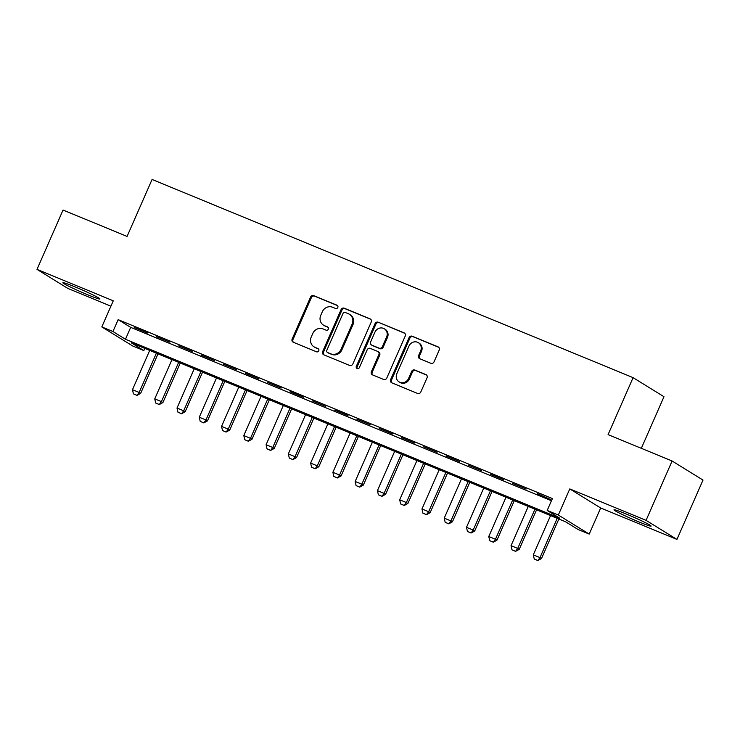 <?xml version="1.0" encoding="UTF-8"?>
<svg xmlns="http://www.w3.org/2000/svg" width="740" height="740" viewBox="0 0 740 740"><rect width="100%" height="100%" fill="white"/><g stroke="black" fill="none" stroke-linecap="round" stroke-linejoin="round"><path stroke-width="1.11" d="M337.81 307.479A1.785 1.656 -58.3 0 0 336.996 305.222L313.779 295.649A2.553 2.359 -58.3 0 0 310.569 297.082L292.152 339.022A2.553 2.359 -58.3 0 0 293.318 342.25L316.544 351.815A1.785 1.656 -58.3 0 0 318.2 348.67A1.785 1.656 -58.3 0 0 317.978 348.559L314.972 347.319A8.159 7.548 -58.3 0 1 313.964 346.801A8.159 7.548 -58.3 0 1 311.244 336.978L312.779 333.481A8.159 7.548 -58.3 0 1 323.047 328.911L326.053 330.151A1.785 1.656 -58.3 0 0 327.709 326.997A1.785 1.656 -58.3 0 0 327.487 326.886L324.481 325.646A8.159 7.548 -58.3 0 1 323.473 325.137A8.159 7.548 -58.3 0 1 320.762 315.314L322.298 311.818A8.159 7.548 -58.3 0 1 332.565 307.239L335.572 308.478A1.785 1.656 -58.3 0 0 337.81 307.479M626.04 513.93A20.258 1.147 -156.3 0 0 614.006 509.805A20.258 1.147 -156.3 0 0 639.064 521.968A20.258 1.147 -156.3 0 0 651.098 526.085A20.258 1.147 -156.3 0 0 626.04 513.93M74.888 286.824A20.258 1.147 -156.3 0 0 62.854 282.708A20.258 1.147 -156.3 0 0 87.912 294.862A20.258 1.147 -156.3 0 0 99.937 298.988A20.258 1.147 -156.3 0 0 74.888 286.824M430.828 363.275A2.553 2.359 -58.3 0 0 434.038 361.851L439.199 350.085A2.553 2.359 -58.3 0 0 438.043 346.857L412.245 336.228A2.553 2.359 -58.3 0 0 409.035 337.653L390.628 379.592A2.553 2.359 -58.3 0 0 391.793 382.821L417.582 393.449A2.553 2.359 -58.3 0 0 420.792 392.024L427.036 377.807A2.553 2.359 -58.3 0 0 425.87 374.579L414.835 370.028A2.553 2.359 -58.3 0 0 411.625 371.462L408.526 378.51A6.817 6.309 -58.3 0 1 399.101 381.905A6.817 6.309 -58.3 0 1 396.834 373.691L408.952 346.079A6.817 6.309 -58.3 0 1 418.378 342.685A6.817 6.309 -58.3 0 1 420.644 350.899L418.627 355.496A2.553 2.359 -58.3 0 0 419.793 358.733L430.828 363.275M547.184 510.443L558.321 515.031L589.216 534.086L578.079 529.498L565.554 521.774L131.313 342.842L143.838 350.575L132.701 345.987L101.806 326.923L112.942 331.511L125.467 339.244L559.708 518.166L547.184 510.443L552.401 498.575L118.15 319.643L112.942 331.511M101.806 326.923L113.275 300.81L37 269.388L63.048 210.04L127.076 236.421L152.079 179.45L633.088 377.65L608.086 434.621L672.105 461.002L646.057 520.35L569.782 488.918L558.321 515.031M371.221 322.076A2.553 2.359 -58.3 0 0 370.065 318.838L344.267 308.21A2.553 2.359 -58.3 0 0 341.057 309.644L322.649 351.583A2.553 2.359 -58.3 0 0 323.815 354.812L349.604 365.44A2.553 2.359 -58.3 0 0 352.814 364.015L371.221 322.076M378.26 322.224L404.049 332.843A2.553 2.359 -58.3 0 1 405.215 336.08L386.807 378.02A2.553 2.359 -58.3 0 1 383.598 379.444L372.553 374.903A2.553 2.359 -58.3 0 1 371.397 371.665L378.861 354.664A2.553 2.359 -58.3 0 0 377.696 351.426L370.37 348.411A2.553 2.359 -58.3 0 0 367.17 349.844L359.39 367.549A1.785 1.656 -58.3 0 1 356.921 368.437A1.785 1.656 -58.3 0 1 356.329 366.291L375.05 323.648A2.553 2.359 -58.3 0 1 378.26 322.224L404.743 333.305M672.105 461.002L703 480.066L676.952 539.404L646.057 520.35M37 269.388L67.895 288.443L110.917 306.175M147.593 333.009L134.227 327.506L147.593 333.009M169.858 342.185L156.501 336.682L169.858 342.185M192.132 351.361L178.766 345.858L192.132 351.361M214.397 360.537L201.04 355.034L214.397 360.537M236.661 369.713L223.304 364.21L236.661 369.713M258.935 378.889L245.569 373.386L258.935 378.889M281.2 388.065L267.843 382.562L281.2 388.065M303.474 397.241L290.108 391.738L303.474 397.241M325.739 406.417L312.382 400.914L325.739 406.417M348.013 415.593L334.647 410.089L348.013 415.593M370.278 424.769L356.921 419.266L370.278 424.769M392.552 433.945L379.185 428.442L392.552 433.945M414.816 443.121L401.459 437.618L414.816 443.121M437.09 452.297L423.724 446.793L437.09 452.297M459.355 461.473L445.998 455.97L459.355 461.473M481.62 470.649L468.263 465.146L481.62 470.649M503.894 479.825L490.527 474.322L503.894 479.825M526.159 489.001L512.802 483.498L526.159 489.001M118.15 319.643L130.675 327.367L551.448 500.749M537.157 493.959L550.514 499.463L537.314 493.599M641.33 448.32L663.984 396.714L633.088 377.65M569.782 488.918L600.677 507.982L676.952 539.404M600.677 507.982L589.216 534.086M144.79 348.401L143.838 350.575M130.675 327.367L125.467 339.244M323.473 325.137L324.305 325.646A8.159 7.548 -58.3 0 0 325.313 326.164L324.481 325.646M328.051 327.293L325.313 326.164M313.964 346.801L314.796 347.319A8.159 7.548 -58.3 0 0 315.804 347.837L314.972 347.319M318.542 348.966L315.804 347.837M337.57 305.62L314.611 296.167A2.553 2.359 -58.3 0 0 311.401 297.591L292.994 339.531A2.553 2.359 -58.3 0 0 293.456 342.305M370.759 319.301L345.099 308.728A2.553 2.359 -58.3 0 0 341.899 310.162L323.482 352.101A2.553 2.359 -58.3 0 0 323.954 354.867M345.238 312.465A1.785 1.656 -58.3 0 0 342.99 313.464L326.83 350.279A1.785 1.656 -58.3 0 0 327.644 352.545L330.817 353.85A8.159 7.548 -58.3 0 0 341.085 349.271L352.129 324.111A8.159 7.548 -58.3 0 0 349.419 314.287A8.159 7.548 -58.3 0 0 348.411 313.769L345.238 312.465M327.432 352.434L328.264 352.943A1.785 1.656 -58.3 0 0 328.486 353.054L327.644 352.545M349.419 314.287L350.251 314.805A8.159 7.548 -58.3 0 1 352.971 324.629L341.917 349.789A8.159 7.548 -58.3 0 1 331.65 354.368L328.486 353.054M378.011 351.593L378.843 352.101A2.553 2.359 -58.3 0 1 379.694 355.172L372.229 372.183A2.553 2.359 -58.3 0 0 372.692 374.958M379.093 322.733A2.553 2.359 -58.3 0 0 375.883 324.166L357.17 366.8A1.785 1.656 -58.3 0 0 357.383 368.622M386.604 337.005A6.817 6.309 -58.3 0 0 384.338 328.8A6.817 6.309 -58.3 0 0 374.912 332.195L370.638 341.917A2.553 2.359 -58.3 0 0 371.804 345.145L379.13 348.17A2.553 2.359 -58.3 0 0 382.339 346.736L386.604 337.005L387.446 337.523A6.817 6.309 -58.3 0 0 385.17 329.309L384.338 328.8M371.489 344.988L372.322 345.506A2.553 2.359 -58.3 0 0 372.636 345.663L371.804 345.145M387.446 337.523L383.172 347.254A2.553 2.359 -58.3 0 1 379.962 348.679L372.636 345.663M418.378 342.685L419.219 343.203A6.817 6.309 -58.3 0 1 421.486 351.417L419.46 356.014A2.553 2.359 -58.3 0 0 419.932 358.789M399.101 381.905L399.933 382.414A6.817 6.309 -58.3 0 0 409.359 379.028L408.526 378.51M426.564 375.041L415.667 370.546A2.553 2.359 -58.3 0 0 412.457 371.98L409.359 379.028M438.737 347.31L413.087 336.737A2.553 2.359 -58.3 0 0 409.877 338.171L391.46 380.11A2.553 2.359 -58.3 0 0 391.932 382.885M149.702 350.427L132.469 389.693L139.148 392.44L156.39 353.174M136.752 395.225L133.413 393.846L137.002 395.382L139.148 392.44L140.656 393.375L158.008 353.84M132.469 389.693L133.413 393.846M137.002 395.382L140.656 393.375M171.976 359.603L154.743 398.869L161.422 401.617L178.654 362.35M159.017 404.401L155.678 403.023L159.276 404.558L161.422 401.617L162.92 402.542L180.273 363.016M154.743 398.869L155.678 403.023M159.276 404.558L162.92 402.542M194.241 368.779L177.008 408.045L183.687 410.793L200.929 371.526M181.291 413.577L177.952 412.199L181.541 413.734L183.687 410.793L185.194 411.718L202.538 372.192M177.008 408.045L177.952 412.199M181.541 413.734L185.194 411.718M216.515 377.955L199.273 417.221L205.96 419.969L223.193 380.702M203.556 422.753L200.216 421.375L203.805 422.91L205.96 419.969L207.459 420.894L224.812 381.368M199.273 417.221L200.216 421.375M203.805 422.91L207.459 420.894M238.78 387.131L221.547 426.397L228.225 429.144L245.467 389.878M225.829 431.929L222.49 430.55L226.079 432.086L228.225 429.144L229.733 430.07L247.077 390.544M221.547 426.397L222.49 430.55M226.079 432.086L229.733 430.07M261.054 396.307L243.811 435.573L250.499 438.321L267.732 399.054M248.094 441.105L244.755 439.727L248.344 441.262L250.499 438.321L251.998 439.246L269.351 399.72M243.811 435.573L244.755 439.727M248.344 441.262L251.998 439.246M283.318 405.483L266.086 444.749L272.764 447.496L289.997 408.23M270.368 450.281L267.029 448.903L270.618 450.438L272.764 447.496L274.262 448.421L291.615 408.896M266.086 444.749L267.029 448.903M270.618 450.438L274.262 448.421M305.592 414.659L288.35 453.925L295.029 456.673L312.271 417.406M292.633 459.457L289.294 458.079L292.883 459.614L295.029 456.673L296.536 457.598L313.889 418.072M288.35 453.925L289.294 458.079M292.883 459.614L296.536 457.598M327.857 423.835L310.624 463.101L317.303 465.849L334.536 426.582M314.907 468.633L311.558 467.255L315.157 468.79L317.303 465.849L318.801 466.774L336.154 427.248M310.624 463.101L311.558 467.255M315.157 468.79L318.801 466.774M350.131 433.011L332.889 472.277L339.568 475.024L356.81 435.758M337.172 477.809L333.832 476.43L337.421 477.966L339.568 475.024L341.075 475.95L358.428 436.424M332.889 472.277L333.832 476.43M337.421 477.966L341.075 475.95M372.396 442.187L355.163 481.453L361.841 484.201L379.074 444.934M359.446 486.985L356.097 485.607L359.696 487.142L361.841 484.201L363.34 485.126L380.693 445.6M355.163 481.453L356.097 485.607M359.696 487.142L363.34 485.126M394.661 451.363L377.428 490.629L384.106 493.377L401.348 454.11M381.711 496.161L378.371 494.783L381.96 496.318L384.106 493.377L385.614 494.302L402.967 454.776M377.428 490.629L378.371 494.783M381.96 496.318L385.614 494.302M416.935 460.539L399.693 499.796L406.38 502.553L423.613 463.286M403.975 505.337L400.636 503.959L404.234 505.494L406.38 502.553L407.879 503.477L425.232 463.952M399.693 499.796L400.636 503.959M404.234 505.494L407.879 503.477M439.199 469.715L421.967 508.972L428.645 511.729L445.887 472.462M426.249 514.513L422.91 513.135L426.499 514.67L428.645 511.729L430.153 512.654L447.496 473.128M421.967 508.972L422.91 513.135M426.499 514.67L430.153 512.654M461.473 478.882L444.231 518.148L450.919 520.904L468.152 481.638M448.514 523.689L445.175 522.311L448.764 523.846L450.919 520.904L452.418 521.83L469.771 482.304M444.231 518.148L445.175 522.311M448.764 523.846L452.418 521.83M483.738 488.058L466.505 527.324L473.184 530.081L490.426 490.814M470.788 532.865L467.449 531.487L471.038 533.022L473.184 530.081L474.691 531.005L492.035 491.48M466.505 527.324L467.449 531.487M471.038 533.022L474.691 531.005M506.012 497.234L488.77 536.5L495.458 539.257L512.691 499.99M493.053 542.041L489.714 540.663L493.303 542.198L495.458 539.257L496.956 540.182L514.309 500.656M488.77 536.5L489.714 540.663M493.303 542.198L496.956 540.182M528.277 506.41L511.044 545.676L517.723 548.433L534.955 509.166M515.327 551.217L511.988 549.838L515.577 551.374L517.723 548.433L519.221 549.357L536.574 509.832M511.044 545.676L511.988 549.838M515.577 551.374L519.221 549.357M550.551 515.586L533.309 554.852L539.987 557.609L557.229 518.342M537.591 560.393L534.252 559.015L537.841 560.55L539.987 557.609L541.495 558.534L558.848 519.008M533.309 554.852L534.252 559.015M537.841 560.55L541.495 558.534M292.994 339.531L292.152 339.022M311.401 297.591L310.569 297.082M314.611 296.167L313.779 295.649M323.482 352.101L322.649 351.583M341.899 310.162L341.057 309.644M345.099 308.728L344.267 308.21M370.657 319.208L370.065 318.838M331.65 354.368L330.817 353.85M341.917 349.789L341.085 349.271M352.971 324.629L352.129 324.111M404.651 333.222L404.049 332.843M372.229 372.183L371.397 371.665M379.694 355.172L378.861 354.664M357.17 366.8L356.329 366.291M375.883 324.166L375.05 323.648M379.962 348.679L379.13 348.17M383.172 347.254L382.339 346.736M419.46 356.014L418.627 355.496M421.486 351.417L420.644 350.899M412.457 371.98L411.625 371.462M415.667 370.546L414.835 370.028M426.471 374.949L425.87 374.579M391.46 380.11L390.628 379.592M409.877 338.171L409.035 337.653M413.087 336.737L412.245 336.228M438.644 347.226L438.043 346.857"/></g></svg>
